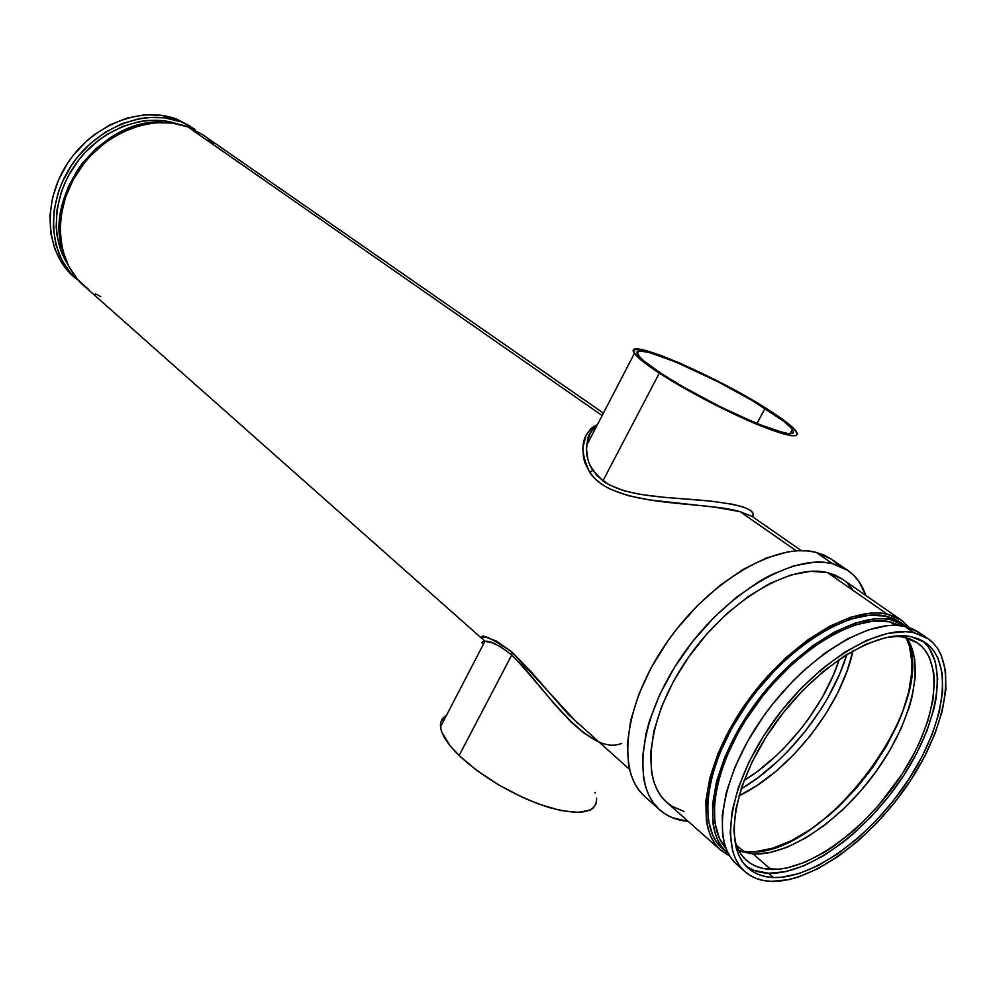 <?xml version="1.0" encoding="UTF-8"?>
<svg xmlns="http://www.w3.org/2000/svg" width="996" height="996" viewBox="0 0 996 996"><rect width="100%" height="100%" fill="white"/><g stroke="black" fill="none" stroke-linecap="round" stroke-linejoin="round"><path stroke-width="1.49" d="M801.332 550.651L752.03 516.389L740.115 511.683L796.314 550.825L740.115 511.683C704.421 500.714 613.598 508.558 589.856 472.515L592.732 470.361L602.891 480.919C626.559 497.328 668.416 497.141 702.155 500.316C739.02 503.914 755.939 509.193 752.926 516.177M765.102 408.372C779.619 417.598 788.72 424.607 792.38 429.388L793.551 432.027L792.38 433.509L788.832 433.733L774.975 430.347L765.028 426.798L740.588 416.49L712.812 403.031L685.422 388.228L662.029 374.048L681.625 386.037L720.494 406.903L758.068 424.047L784.487 433.023L790.376 433.795L793.252 432.924L793.551 431.891L791.87 428.716L784.039 421.482L752.839 400.89L717.655 381.593L675.549 361.909L649.243 352.484L640.154 351.028L637.527 351.974L639.133 356.294L643.964 361L662.029 374.048C649.043 365.544 641.113 359.245 638.249 355.136C625.289 337.831 714.705 375.853 765.102 408.372L756.91 423.574L765.102 408.372M659.315 373.151C645.719 364.25 637.44 357.651 634.452 353.343C620.944 335.229 714.618 375.081 767.48 409.169L783.267 419.814L793.6 428.317L797.435 433.883L796.053 435.663L791.471 435.738L778.86 432.588L745.357 419.328L703.948 399.06L665.664 377.198L640.378 359.456L634.004 352.634L633.705 350.019L639.009 349.16L646.068 350.604L661.17 355.535L680.48 363.391L725.424 385.079L767.48 409.169C782.769 418.868 792.343 426.238 796.215 431.268C800.784 439.161 787.164 436.634 755.342 423.674C724.901 410.85 684.364 389.486 659.315 373.151L602.891 480.919L659.315 373.151M589.582 435.09L587.354 441.738L586.52 449.184L587.901 459.716L589.831 465.082L597.189 475.951L608.979 484.753L623.571 490.63L640.279 494.377L662.502 497.141L711.02 501.15L732.745 504.275L743.352 507.026L750.237 510.164L753.275 513.388L752.814 516.339M481.578 638.237C480.246 632.97 490.318 637.502 511.795 651.857L511.322 654.658C498.635 644.835 489.845 640.391 484.928 641.324C481.628 641.548 481.13 642.507 483.434 644.2L483.209 644.063M597.899 741.335L584.291 733.33L571.629 722.586L554.548 704.234L523.261 666.536L511.745 655.019L459.119 755.528L450.167 745.792L442.075 732.707L440.879 728.923L440.78 722.399L443.656 717.481L446.395 715.539C442.012 717.904 440.058 721.677 440.531 726.819C441.452 734.637 447.652 744.211 459.119 755.528L511.745 655.019L500.851 646.902L492.261 642.781L484.928 641.324L482.637 641.723L482.201 643.13M194.967 129.343L176.69 119.147C141.42 105.489 92.541 124.612 67.392 163.531C41.957 202.313 45.567 252.324 73.517 276.589L76.854 279.552C48.928 255.3 45.355 205.188 70.865 166.307C96.102 127.276 145.08 108.066 180.388 121.724L164.738 117.827L147.943 117.466L139.34 118.624L122.147 123.629L105.564 132.057L90.3 143.586L77.028 157.729L71.326 165.61L62.063 182.542L58.615 191.419L54.22 209.521L53.298 227.437L55.826 244.431L61.652 259.832L70.479 273.053L76.891 279.59M177.45 123.927C146.026 112.934 104.07 127.613 78.958 159.684C53.734 191.655 49.377 235.89 67.479 263.828L61.042 250.942L56.984 235.193L56.174 226.814L57.083 209.484L61.341 191.991L64.69 183.413L68.799 175.059L79.157 159.422L85.295 152.301L99.164 139.814L106.734 134.597L122.769 126.43L139.403 121.574L147.732 120.441L163.966 120.777L177.45 123.927M163.394 122.408C104.007 116.644 43.065 194.183 62.686 250.519L59.523 231.234L59.561 222.469L62.225 204.616L68.238 186.949L77.389 170.229L83.029 162.448L96.126 148.479L111.178 137.087L119.234 132.518L127.538 128.745L144.495 123.778L163.394 122.408M847.857 570.447L831.498 559.192L816.185 552.382L832.619 563.711L847.87 570.459C856.261 576.348 862.25 584.677 865.81 595.446L858.901 581.452L853.746 575.327L847.608 570.285L840.549 566.388L832.619 563.711L823.879 562.304L814.404 562.18L793.638 565.89L771.116 574.854L759.5 581.228L736.156 597.488L713.547 617.856L692.718 641.449L674.603 667.208L660.012 693.963L649.579 720.519L646.043 733.342L642.495 757.421L643.615 778.598L645.894 787.848L649.255 796.078L653.662 803.224L659.041 809.25L665.328 814.106L672.449 817.766L688.211 821.376C676.894 820.455 667.395 816.62 659.688 809.848C630.966 785.246 639.395 716.672 682.77 654.833C725.823 592.844 793.339 553.253 832.619 563.711L816.185 552.382C776.818 541.712 709.575 580.73 666.947 642.221C624.006 703.55 615.989 771.85 644.873 796.601L659.663 809.823M901.554 620.284L842.292 579.112L827.626 572.65L887.137 614.109L901.579 620.296L909.473 627.692L900.957 619.873L894.47 616.412L887.137 614.109L879.032 613.013L870.23 613.15L850.821 617.196L829.693 626.198L807.706 639.893L785.819 657.758L765.028 679.048L746.253 702.84L730.367 728.039L718.029 753.536L709.775 778.187L705.853 800.933L706.363 820.853L708.231 829.506L711.144 837.2L715.041 843.849L719.871 849.414L729.856 856.187L720.805 850.26C694.461 827.937 703.798 763.21 745.506 703.898C786.927 644.462 850.709 605.331 887.137 614.109L827.626 572.65C790.812 563.126 727.939 600.289 687.95 658.032C647.686 715.638 639.855 779.495 666.772 802.378L720.768 850.235M905.501 625.899L900.284 622.263L885.979 616.138L891.246 619.823L906.908 626.92L898.454 622.064L891.246 619.823L883.278 618.765L874.613 618.927L855.514 622.961L834.723 631.887L813.072 645.42L791.534 663.062L771.041 684.065L761.492 695.544L752.54 707.509L736.853 732.346L724.677 757.458L716.485 781.736L712.576 804.146L713.012 823.754L714.829 832.283L717.668 839.852L721.478 846.401L727.192 852.775C701.296 830.876 710.621 767.132 751.743 708.642C792.579 650.027 855.402 611.295 891.246 619.823L885.979 616.138C850.098 607.56 787.363 646.105 746.639 704.583C705.641 762.924 696.465 826.593 722.411 848.542L727.155 852.738M895.043 625.326L890.088 621.853C855.514 613.76 795.567 649.952 755.354 705.84C714.891 761.616 703.276 824.078 725.885 848.156L719.373 838.246L714.817 822.41L714.406 803.112L718.265 781.088L726.321 757.221L738.297 732.533L745.618 720.22L762.513 696.366L771.9 685.074L792.032 664.432L813.209 647.089L834.486 633.78L854.942 624.99L873.716 621.006L890.088 621.853L895.043 625.326M928.06 638.697L919.171 632.522L904.816 626.422L913.768 632.659L928.085 638.71C957.878 659.663 948.304 722.934 910.718 780.192C873.392 837.574 812.736 882.717 771.265 881.373L788.67 879.667L798.033 877.127L817.629 868.861L837.81 856.672L857.88 841.072L877.202 822.596L895.13 801.88L911.103 779.607L924.587 756.487L935.132 733.28L942.316 710.758L945.864 689.705L945.528 670.881L941.232 655.032L937.61 648.433L933.003 642.831L927.475 638.299L921.039 634.888L913.768 632.659L905.688 631.651L887.473 633.381L867.055 640.179L845.28 651.87L823.07 668.055L801.407 688.074L781.262 711.069L763.571 736.032L749.104 761.803L738.484 787.238L732.11 811.23L730.168 832.768L732.633 851.007L735.459 858.689L739.281 865.312L744.049 870.84L749.702 875.223L756.176 878.447L763.384 880.501L771.265 881.373C760.707 880.987 751.943 877.75 744.958 871.674C718.9 849.625 728.948 784.524 771.302 724.453C813.371 664.245 877.538 624.231 913.768 632.659L904.816 626.422C868.512 617.869 804.482 657.597 762.625 717.543C720.482 777.353 710.683 842.33 736.841 864.478L744.921 871.637M924.736 642.831L929.218 648.234L935.369 661.854L937.684 678.699L936.178 698.084L934.049 708.492L927.139 730.292L916.992 752.752L903.97 775.112L888.519 796.663L871.176 816.695L852.476 834.548L842.803 842.467L823.231 855.925L803.897 865.798L785.458 871.687L768.613 873.268L773.469 877.526C763.334 877.115 754.918 874.002 748.208 868.176C722.934 846.861 732.633 783.889 773.556 725.785C814.193 667.557 876.256 628.713 911.415 636.768L925.458 642.694C954.23 662.987 944.967 724.229 908.514 779.694C872.309 835.283 813.533 878.933 773.469 877.526L768.613 873.268C808.042 874.749 865.586 832.718 901.791 778.411C938.207 724.229 948.976 663.448 922.694 640.951M753.188 854.02C789.567 855.801 841.944 819.534 876.779 770.568C911.714 721.689 925.62 664.668 906.621 637.813L910.431 644.387L914.702 659.178L915.274 676.72L912.224 696.353L909.385 706.724L901.28 728.113L890.187 749.764L876.505 770.954L860.693 790.998L843.288 809.225L824.837 825.024L805.963 837.835L787.288 847.198L769.485 852.688L753.188 854.02L739.02 851.032L753.188 854.02L770.817 869.408L753.188 854.02M903.696 637.104L917.478 642.918C945.304 662.601 936.489 721.764 901.293 775.324C866.333 828.996 809.499 870.977 770.817 869.408C761.093 868.985 753.001 865.96 746.539 860.37C740.787 855.303 736.766 848.343 734.475 839.479L737.413 847.882L740.962 854.12L745.406 859.336L750.685 863.482L756.723 866.557L763.459 868.537L778.723 869.209L787.101 867.927L804.93 862.262L823.655 852.713L833.142 846.612L851.966 832.034L861.142 823.704L878.671 805.278L901.841 774.477L914.44 752.814L919.731 741.908L928.011 720.394L932.991 699.902L934.41 681.164L933.738 672.673L929.617 657.883L926.168 651.745L921.823 646.541L916.594 642.32L910.543 639.158L903.696 637.104L894.333 636.133L903.696 637.104M747.349 851.779C823.144 859.872 942.253 699.976 906.111 637.677L909.473 646.267L911.963 662.788L911.801 672.014L908.738 691.959L902.177 713.26L897.67 724.192L886.44 746.166L872.571 767.655L856.548 787.961L838.893 806.436L829.631 814.79L810.607 829.344L791.459 840.636L772.834 848.181L755.404 851.655L747.349 851.779L738.758 850.572L747.349 851.779L749.54 853.697L747.349 851.779M738.932 795.866C789.84 771.614 841.446 705.952 852.999 650.762L847.073 671.08L837.673 692.93L825.373 714.605L810.595 735.384L793.837 754.582L775.635 771.564L756.599 785.744L738.932 795.866M743.726 851.456L736.131 844.807L743.726 851.456M740.999 789.081C787.276 761.89 831.399 705.766 846.899 654.36L839.541 674.304L827.937 697.623L821.028 709.115L805.291 731.251L787.425 751.706L777.876 761.081L757.919 777.764L740.999 789.081M440.531 726.819L484.928 641.324L481.267 637.365L485.737 637.141L496.357 641.038L511.795 651.857L529.934 670.383L568.168 714.306L629.447 769.298M603.414 413.128L202.474 134.56L187.858 126.915L602.157 415.556L187.858 126.915C152.463 113.27 103.285 132.655 77.887 171.91C52.215 211.003 55.701 261.313 83.714 285.64L481.628 638.287M597.314 424.62L597.488 424.545C581.203 433.609 578.651 449.594 589.856 472.515L584.864 462.58L583.519 457.6L582.797 447.951L586.046 435.277L590.777 428.828L593.828 426.413M740.115 511.683L715.14 507.201L649.38 499.905L628.003 495.622L609.216 488.712L601.397 484.044L594.923 478.603L589.856 472.515L592.732 470.361C587.603 461.758 585.623 453.367 586.781 445.2C587.864 436.783 591.213 430.309 596.841 425.79M839.342 659.29C824.563 705.492 785.408 755.304 744 780.578L757.209 771.614L775.847 756.051L784.773 747.299L801.456 728.201L809.088 718.016L822.609 696.789L833.415 675.014L839.342 659.29M877.389 615.042L881.336 615.727M881.883 620.807L885.432 621.429M745.855 865.91C752.167 870.442 759.749 872.894 768.613 873.268L754.009 870.355L747.759 867.192M773.469 877.526L765.849 876.654L758.877 874.637L752.627 871.5L747.174 867.242L742.58 861.876L738.895 855.452L736.193 848.007L733.84 830.328L735.745 809.487L741.933 786.292L752.217 761.703L766.198 736.803L783.304 712.7L802.751 690.465L823.692 671.117L845.156 655.455L866.209 644.126L885.954 637.527L903.596 635.809L911.415 636.768L918.474 638.909L924.711 642.183L930.077 646.553L934.547 651.957L938.07 658.319L942.266 673.632L942.614 691.847L939.216 712.252L932.256 734.064L922.059 756.562L908.987 778.984L893.499 800.572L876.107 820.667L857.382 838.57L837.91 853.684L818.363 865.474L799.377 873.455L781.648 877.264L773.469 877.526M735.92 863.632L731.126 858.091L727.279 851.456L724.428 843.786L722.623 835.121L722.262 815.151L726.345 792.318L734.787 767.53L747.299 741.871L763.384 716.46L772.547 704.222L792.604 681.326L803.262 670.943L825.273 652.853L847.347 638.959L868.524 629.771L887.934 625.588L896.724 625.376L904.816 626.422L912.112 628.675L918.561 632.111M900.733 625.725L890.088 621.853L900.733 625.725M721.428 847.646L716.672 842.155L712.85 835.607L708.156 819.509L707.683 799.9L711.542 777.527L719.685 753.3L731.811 728.225L747.436 703.45L756.362 691.51L775.921 669.225L786.33 659.128L807.843 641.561L829.469 628.078L850.248 619.213L869.334 615.217L885.979 616.138L893.2 618.392L899.6 621.79M683.953 811.454L671.665 806.088L665.826 801.519L660.846 795.866L656.787 789.156L653.687 781.449L651.608 772.821L650.625 753.063L653.999 730.641L661.668 706.45L673.383 681.538L688.672 656.999L706.874 633.942L727.167 613.399L748.631 596.268L770.306 583.245L791.272 574.854L810.632 571.306L827.626 572.65L835.046 575.103L841.657 578.676M847.422 583.332L852.265 589.022M644.91 796.626L638.81 789.965L634.365 782.794L630.941 774.552L628.613 765.326L627.343 744.199L630.742 720.22L638.785 694.361L651.172 667.731L667.445 641.511L676.807 628.937L697.474 605.568L719.946 585.424L743.178 569.376L766.136 558.059L787.848 551.859L797.958 550.738L807.432 550.913L816.185 552.382L824.14 555.096L831.237 559.005L837.412 564.072M100.745 296.547L95.292 293.832M88.744 289.662L77.302 279.092L68.463 265.832L62.648 250.382L60.134 233.325L61.105 215.335L65.549 197.146L73.306 179.541L84.087 163.282L90.474 155.862L104.891 142.876L120.964 132.779L138.021 125.969L155.314 122.695L172.159 123.043L187.858 126.915L201.815 134.111M207.99 138.842L213.542 144.271M72.521 275.693L62.337 263.766L54.967 249.411L50.746 233.164L49.912 215.646L52.564 197.582L58.615 179.728L67.84 162.834L73.53 154.99L86.764 140.872L94.172 134.771L110.145 124.786L127.09 118.063L144.296 114.864L161.053 115.25L176.69 119.147L190.622 126.33M596.343 803.199L593.267 808.105L590.616 809.897L578.377 812.462L560.549 810.495L538.699 804.058L522.9 797.559L499.046 785.147L477.096 770.655L459.119 755.528C484.255 778.548 514.098 795.841 548.647 807.407C580.967 816.06 596.953 812.948 596.604 798.07M595.035 792.43L595.284 793.09M621.765 743.352C588.35 757.271 544.912 688.298 511.745 655.019L511.795 651.857L577.556 723.308M792.38 429.388L789.99 433.795M634.452 353.343L586.781 445.162C588.2 440.904 585.573 434.804 596.629 426.201"/></g></svg>
